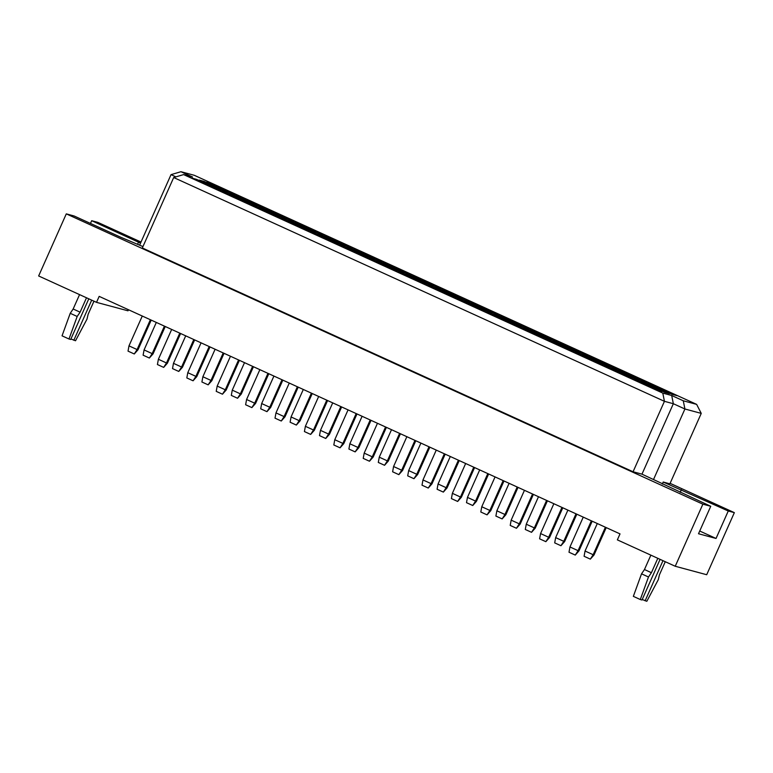 <?xml version="1.0" encoding="UTF-8"?>
<svg xmlns="http://www.w3.org/2000/svg" width="773" height="773" viewBox="0 0 773 773"><rect width="100%" height="100%" fill="white"/><g stroke="black" fill="none" stroke-linecap="round" stroke-linejoin="round"><path stroke-width="1.16" d="M142.947 246.577L121.032 237.369L74.16 215.996L66.294 213.87L38.65 275.961L96.519 302.349L127.999 310.814L128.482 309.741M140.541 243.109L91.678 220.701L97.765 222.344L141.005 242.055M96.519 302.349L99.176 296.378L620.014 533.892L617.356 539.863L675.235 566.261L702.87 504.17L710.745 506.286L698.512 533.747L716.04 538.462L728.263 511.001L663.205 482.033L669.891 483.83L701.246 413.391L684.917 408.994L673.341 403.719L664.432 401.322L173.693 177.529L183.616 174.592L662.79 393.109L671.698 395.505L683.274 400.781L696.637 404.376L194.313 175.307L180.95 171.712L192.525 176.988L183.616 174.592M728.263 511.001L734.35 512.644L670.104 483.347M90.47 223.426L91.678 220.701M675.235 566.261L706.706 574.726L734.35 512.644M66.294 213.87L702.87 504.17M173.693 177.529L142.329 247.969L633.068 471.762L641.976 474.158L710.745 506.286M633.068 471.762L664.432 401.322L662.79 393.109M139.662 245.08L171.026 174.64L180.95 171.712M653.552 479.434L684.917 408.994L683.274 400.781M662.287 484.091L663.205 482.033M211.57 183.404L235.997 194.535L231.214 193.25L206.797 182.119L211.57 183.404L211.773 184.389M204.033 181.375L228.45 192.506L223.668 191.221L199.25 180.09L204.033 181.375L204.227 182.36M196.487 179.346L220.914 190.477L216.131 189.192L191.704 178.061L196.487 179.346L196.69 180.331M240.973 196.806L265.39 207.947L260.617 206.662L236.19 195.521L240.973 196.806L241.166 197.791M233.427 194.777L257.853 205.918L253.071 204.632L228.653 193.492L233.427 194.777L233.63 195.762M225.89 192.748L250.307 203.888L245.524 202.603L221.107 191.462L225.89 192.748L226.083 193.733M270.376 210.217L294.793 221.349L290.01 220.063L265.593 208.932L270.376 210.217L270.569 211.203M262.83 208.188L287.247 219.319L282.474 218.034L258.047 206.903L262.83 208.188L263.023 209.174M255.283 206.159L279.71 217.29L274.927 216.005L250.5 204.874L255.283 206.159L255.486 207.145M299.769 223.619L324.196 234.76L319.413 233.475L294.986 222.334L299.769 223.619L299.963 224.605M292.223 221.59L316.65 232.731L311.867 231.446L287.45 220.305L292.223 221.59L292.426 222.576M284.686 219.561L309.103 230.702L304.32 229.417L279.903 218.276L284.686 219.561L284.879 220.547M329.172 237.031L353.59 248.162L348.807 246.877L324.389 235.746L329.172 237.031L329.366 238.016M321.626 235.002L346.043 246.133L341.27 244.848L316.843 233.717L321.626 235.002L321.819 235.987M314.08 232.973L338.506 244.104L333.723 242.819L309.297 231.687L314.08 232.973L314.282 233.958M358.566 250.433L382.993 261.574L378.21 260.288L353.783 249.148L358.566 250.433L358.769 251.418M351.019 248.404L375.446 259.544L370.663 258.259L346.246 247.118L351.019 248.404L351.222 249.389M343.483 246.374L367.9 257.515L363.117 256.23L338.7 245.089L343.483 246.374L343.676 247.36M387.969 263.844L412.386 274.975L407.603 273.69L383.186 262.559L387.969 263.844L388.162 264.83M380.422 261.815L404.839 272.946L400.066 271.661L375.639 260.53L380.422 261.815L380.616 262.801M372.876 259.786L397.303 270.917L392.52 269.632L368.103 258.501L372.876 259.786L373.079 260.772M417.362 277.246L441.789 288.387L437.006 287.102L412.579 275.961L417.362 277.246L417.565 278.232M409.825 275.217L434.242 286.358L429.459 285.073L405.042 273.932L409.825 275.217L410.019 276.203M402.279 273.188L426.696 284.329L421.923 283.044L397.496 271.903L402.279 273.188L402.472 274.173M446.765 290.658L471.182 301.789L466.399 300.504L441.982 289.373L446.765 290.658L446.958 291.643M439.219 288.629L463.645 299.76L458.862 298.475L434.436 287.343L439.219 288.629L439.412 289.614M431.672 286.599L456.099 297.731L451.316 296.446L426.899 285.314L431.672 286.599L431.875 287.585M476.158 304.06L500.585 315.2L495.802 313.915L471.375 302.774L476.158 304.06L476.361 305.045M468.622 302.03L493.039 313.171L488.256 311.886L463.839 300.745L468.622 302.03L468.815 303.016M461.075 300.001L485.492 311.142L480.719 309.857L456.292 298.716L461.075 300.001L461.268 300.987M505.561 317.471L529.978 328.602L525.196 327.317L500.778 316.186L505.561 317.471L505.755 318.457M498.015 315.442L522.442 326.573L517.659 325.288L493.232 314.157L498.015 315.442L498.218 316.428M490.469 313.413L514.895 324.544L510.112 323.259L485.695 312.128L490.469 313.413L490.671 314.398M534.955 330.873L559.381 342.014L554.599 340.729L530.172 329.588L534.955 330.873L535.158 331.859M527.418 328.844L551.835 339.985L547.052 338.7L522.635 327.559L527.418 328.844L527.611 329.829M519.871 326.815L544.289 337.956L539.515 336.67L515.089 325.53L519.871 326.815L520.065 327.8M564.358 344.285L588.775 355.416L583.992 354.131L559.575 342.999L564.358 344.285L564.551 345.26M556.811 342.255L581.238 353.387L576.455 352.101L552.028 340.97L556.811 342.255L557.014 343.241M549.274 340.226L573.692 351.357L568.909 350.072L544.492 338.941L549.274 340.226L549.468 341.212M593.751 357.686L618.178 368.827L613.395 367.542L588.978 356.401L593.751 357.686L593.954 358.672M586.214 355.657L610.631 366.798L605.848 365.513L581.431 354.372L586.214 355.657L586.407 356.643M578.668 353.628L603.095 364.769L598.312 363.484L573.885 352.343L578.668 353.628L578.861 354.614M623.154 371.098L647.571 382.229L642.798 380.944L618.371 369.803L623.154 371.098L623.347 372.074M615.608 369.069L640.034 380.2L635.251 378.915L610.825 367.784L615.608 369.069L615.81 370.045M608.071 367.04L632.488 378.171L627.705 376.886L603.288 365.755L608.071 367.04L608.264 368.025M652.547 384.5L676.974 395.641L672.191 394.356L647.774 383.215L652.547 384.5L652.75 385.485M645.011 382.471L669.428 393.612L664.645 392.326L640.228 381.186L645.011 382.471L645.204 383.456M637.464 380.442L661.891 391.582L657.108 390.297L632.681 379.156L637.464 380.442L637.667 381.427M641.976 474.158L673.341 403.719L671.698 395.505M175.906 176.872L171.026 174.64M680.172 492.353L681.39 489.628M716.04 538.462L699.729 531.022M137.575 244.278L138.56 242.084M696.637 404.376L701.246 413.391M597.287 523.534L585.055 551.023L593.152 554.714L605.394 527.225M590.34 559.13L593.152 554.714L594.041 554.956L590.34 559.13L584.088 556.28L585.055 551.023M594.041 554.956L606.225 527.601M583.248 517.127L569.962 546.965L578.069 550.656L591.355 520.828M575.257 555.082L578.069 550.656L578.958 550.898L575.257 555.082L569.005 552.231L569.962 546.965M578.958 550.898L592.176 521.205M567.894 510.122L555.652 537.612L563.759 541.313L575.991 513.823M560.937 545.728L563.759 541.313L564.648 541.554L560.937 545.728L554.695 542.878L555.652 537.612M564.648 541.554L576.822 514.2M553.855 503.725L540.569 533.563L548.666 537.254L561.952 507.417M545.854 541.67L548.666 537.254L549.564 537.496L545.854 541.67L539.602 538.82L540.569 533.563M549.564 537.496L562.783 507.793M538.491 496.72L526.258 524.21L534.356 527.901L546.598 500.411M531.544 532.317L534.356 527.901L535.245 528.143L531.544 532.317L525.292 529.476L526.258 524.21M535.245 528.143L547.429 500.788M479.695 469.907L467.462 497.397L475.559 501.088L487.802 473.598M472.747 505.513L475.559 501.088L476.448 501.329L472.747 505.513L466.496 502.663L467.462 497.397M476.448 501.329L488.633 473.975M420.899 443.093L408.666 470.583L416.763 474.274L429.005 446.784M413.951 478.7L416.763 474.274L417.652 474.516L413.951 478.7L407.7 475.849L408.666 470.583M417.652 474.516L429.836 447.171M362.102 416.28L349.86 443.77L357.967 447.461L370.209 419.971M355.155 451.886L357.967 447.461L358.856 447.702L355.155 451.886L348.903 449.036L349.86 443.77M358.856 447.702L371.03 420.357M524.452 490.314L511.166 520.152L519.272 523.843L532.558 494.015M516.461 528.268L519.272 523.843L520.161 524.084L516.461 528.268L510.209 525.418L511.166 520.152M520.161 524.084L533.38 494.391M465.655 463.5L452.369 493.338L460.476 497.029L473.762 467.201M457.655 501.455L460.476 497.029L461.365 497.271L457.655 501.455L451.413 498.604L452.369 493.338M461.365 497.271L474.583 467.578M406.859 436.687L393.573 466.525L401.68 470.216L414.956 440.388M398.858 474.641L401.68 470.216L402.569 470.457L398.858 474.641L392.616 471.791L393.573 466.525M402.569 470.457L415.787 440.765M348.063 409.874L334.777 439.711L342.883 443.412L356.16 413.574M340.062 447.828L342.883 443.412L343.772 443.644L340.062 447.828L333.82 444.977L334.777 439.711M343.772 443.644L356.991 413.951M509.098 483.309L496.855 510.798L504.962 514.499L517.195 487.009M502.141 518.915L504.962 514.499L505.851 514.741L502.141 518.915L495.889 516.064L496.855 510.798M505.851 514.741L518.026 487.386M450.301 456.495L438.059 483.995L446.166 487.686L458.399 460.196M443.344 492.101L446.166 487.686L447.055 487.927L443.344 492.101L437.093 489.251L438.059 483.995M447.055 487.927L459.23 460.573M391.505 429.691L379.263 457.181L387.36 460.872L399.602 433.382M384.548 465.288L387.36 460.872L388.259 461.114L384.548 465.288L378.297 462.438L379.263 457.181M388.259 461.114L400.433 433.759M332.709 402.878L320.466 430.368L328.564 434.059L340.806 406.569M325.752 438.475L328.564 434.059L329.462 434.3L325.752 438.475L319.5 435.624L320.466 430.368M329.462 434.3L341.637 406.946M495.058 476.912L481.772 506.75L489.869 510.441L503.155 480.603M487.058 514.857L489.869 510.441L490.768 510.682L487.058 514.857L480.806 512.006L481.772 506.75M490.768 510.682L503.986 480.98M436.262 450.099L422.976 479.936L431.073 483.627L444.359 453.79M428.261 488.043L431.073 483.627L431.962 483.869L428.261 488.043L422.01 485.193L422.976 479.936M431.962 483.869L445.19 454.166M377.456 423.285L364.18 453.123L372.277 456.814L385.563 426.976M369.465 461.23L372.277 456.814L373.166 457.056L369.465 461.23L363.213 458.379L364.18 453.123M373.166 457.056L386.394 427.353M318.66 396.472L305.383 426.31L313.48 430.001L326.766 400.163M310.669 434.416L313.48 430.001L314.369 430.242L310.669 434.416L304.417 431.566L305.383 426.31M314.369 430.242L327.597 400.54M642.218 599.5L646.827 601.288L658.306 579.644L659.417 574.861L665.273 561.72M662.992 560.676L645.117 600.824M650.866 555.149L644.46 569.537L641.532 573.837L633.348 596.36L640.295 599.529L641.996 599.993L660.094 559.352M641.532 573.837L648.479 576.996L640.295 599.529M644.46 569.537L651.407 572.706L648.479 576.996M657.813 558.309L651.407 572.706M70.913 338.97L75.522 340.758L87.001 319.114L88.122 314.331L93.968 301.19M91.687 300.146L73.812 340.294M79.561 294.619L73.155 309.007L70.227 313.307L62.043 335.83L68.99 338.999L70.701 339.463L88.789 298.822M70.227 313.307L77.174 316.466L68.99 338.999M73.155 309.007L80.102 312.176L77.174 316.466M86.508 297.779L80.102 312.176M303.306 389.466L291.063 416.956L299.17 420.647L311.413 393.157M296.359 425.073L299.17 420.647L300.059 420.889L296.359 425.073L290.107 422.222L291.063 416.956M300.059 420.889L312.234 393.544M244.51 362.653L232.267 390.143L240.374 393.844L252.616 366.344M237.562 398.259L240.374 393.844L241.263 394.075L237.562 398.259L231.311 395.409L232.267 390.143M241.263 394.075L253.438 366.731M185.713 335.84L173.471 363.329L181.578 367.03L193.81 339.531M178.756 371.446L181.578 367.03L182.467 367.262L178.756 371.446L172.514 368.595L173.471 363.329M182.467 367.262L194.641 339.917M289.266 383.06L275.98 412.898L284.087 416.599L297.363 386.761M281.266 421.014L284.087 416.599L284.976 416.831L281.266 421.014L275.014 418.164L275.98 412.898M284.976 416.831L298.194 387.138M230.47 356.247L217.184 386.085L225.291 389.785L238.567 359.947M222.469 394.201L225.291 389.785L226.18 390.017L222.469 394.201L216.218 391.351L217.184 386.085M226.18 390.017L239.398 360.324M171.674 329.433L158.388 359.271L166.485 362.972L179.771 333.134M163.673 367.388L166.485 362.972L167.383 363.204L163.673 367.388L157.421 364.537L158.388 359.271M167.383 363.204L180.602 333.511M273.913 376.065L261.67 403.554L269.767 407.245L282.01 379.756M266.956 411.661L269.767 407.245L270.666 407.487L266.956 411.661L260.704 408.811L261.67 403.554M270.666 407.487L282.841 380.132M215.107 349.251L202.874 376.741L210.971 380.432L223.213 352.942M208.159 384.848L210.971 380.432L211.86 380.674L208.159 384.848L201.908 381.997L202.874 376.741M211.86 380.674L224.044 353.319M156.31 322.438L144.078 349.927L152.175 353.619L164.417 326.129M149.363 358.034L152.175 353.619L153.064 353.86L149.363 358.034L143.111 355.184L144.078 349.927M153.064 353.86L165.248 326.506M259.863 369.658L246.587 399.496L254.684 403.187L267.97 373.349M251.872 407.603L254.684 403.187L255.573 403.429L251.872 407.603L245.621 404.752L246.587 399.496M255.573 403.429L268.801 373.726M201.067 342.845L187.791 372.683L195.888 376.374L209.174 346.536M193.076 380.789L195.888 376.374L196.777 376.615L193.076 380.789L186.824 377.939L187.791 372.683M196.777 376.615L210.005 346.913M142.271 316.031L128.985 345.869L137.092 349.56L150.377 319.722M134.28 353.976L137.092 349.56L137.981 349.802L134.28 353.976L128.028 351.126L128.985 345.869M137.981 349.802L151.208 320.099"/></g></svg>
